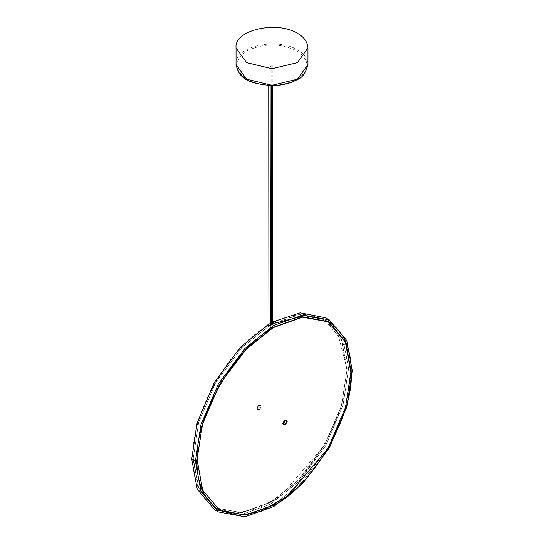 <?xml version="1.0" encoding="UTF-8"?>
<svg xmlns="http://www.w3.org/2000/svg" width="544" height="544" viewBox="0 0 544 544"><rect width="100%" height="100%" fill="white"/><g stroke="black" fill="none" stroke-linecap="round" stroke-linejoin="round"><path stroke-width="0.41" stroke-dasharray="2.72 2.04" d="M327.42 318.886L343.522 339.47L348.582 368.54L343.074 405.049L325.611 445.828L299.023 481.345L270.157 504.37L241.291 514.672L214.71 509.857L241.291 514.672L270.157 504.37L299.023 481.345L325.611 445.828L343.074 405.049L348.582 368.54L352.26 370.668M346.746 369.179L341.34 339.592L324.21 319.362L298.119 314.643L269.797 324.754C231.73 342.761 189.407 416.058 192.848 458.034L198.254 487.614L215.39 507.844L241.475 512.57L269.797 502.459C307.87 484.452 350.186 411.155 346.746 369.179M271.028 324.523L241.856 347.596L215.784 382.418L198.662 422.409L193.263 458.211L198.662 487.778L215.784 507.994L241.856 512.713L270.157 502.608L298.466 480.032L324.537 445.21L341.659 405.219L347.058 369.417L337.416 331.942L324.945 319.872L308.428 314.704M272.258 323.843L271.742 324.129M261.045 406.422L260.508 408.238L259.202 409.612L257.897 409.741L257.36 408.558L257.897 406.742L259.202 405.362L260.501 405.232L261.045 406.422M258.556 405.117L256.829 408.122C257.985 410.026 259.141 409.353 260.29 406.116L258.556 405.117L256.829 408.245L257.897 409.741M258.665 405.056L259.971 404.926L260.508 406.116L258.672 409.306L257.366 409.435M283.499 424.524L285.138 424.164L286.64 421.206L286.096 420.009M350.737 371.545L345.338 407.347L328.216 447.331L302.144 482.161L273.843 504.737L245.534 514.842L219.463 510.122L202.341 489.906L196.942 460.34L202.341 424.538L219.463 384.547L245.534 349.724L273.843 327.148L302.144 317.036L328.216 321.762L345.338 341.979L350.737 371.545L345.338 407.347L328.216 447.331L302.144 482.161L273.843 504.737L245.534 514.842L219.463 510.122L202.341 489.906L196.942 460.34M285.389 424.667L287.171 421.518M268.736 324.102L271.028 322.769M268.736 325.23L271.028 325.203M271.742 322.368L272.258 322.082M271.721 324.163L272.258 324.537M347.058 369.417L341.659 339.85L324.537 319.634L298.466 314.915L270.157 325.02L241.856 347.596L215.784 382.418L198.662 422.409L193.263 458.211L198.662 487.778L215.784 507.994L241.856 512.713L270.157 502.608L298.466 480.032L324.537 445.21L341.659 405.219L347.058 369.417M271.17 325.666L270.803 326.291L268.586 325.686M268.736 325.4L271.028 325.4M269.076 326.23L270.939 326.012L268.933 326.128M271.028 325.761L270.694 325.292L269.076 325.292M272.347 324.435L271.653 324.435M271.742 324.367L272.258 324.374M270.694 65.926L270.694 66.858L269.069 66.858L268.736 66.388L269.069 65.926L270.694 65.926M270.694 325.292L269.076 325.292L268.736 325.761M236.042 64.532C233.995 46.281 277.12 37.108 297.425 49.851C304.001 53.55 307.51 58.439 307.958 64.532M296.874 50.81C310.291 60.384 310.291 69.952 296.874 79.526C280.289 87.278 263.711 87.278 247.126 79.526C233.709 69.952 233.709 60.384 247.126 50.81C263.711 43.064 280.289 43.064 296.874 50.81M259.202 405.151C256.591 408.218 256.591 409.775 259.202 409.829C261.814 406.762 261.814 405.198 259.202 405.151M286.702 420.362L286.824 421.097L284.798 424.606L284.097 424.864M192.814 458.102C191.889 424.354 213.126 374.748 243.127 345.63C272.775 316.812 299.894 308.04 324.482 319.301C339.572 329.072 347.12 345.739 347.133 369.315L341.156 407.13L324.625 445.148L281.336 495.292L257.679 508.735L235.158 513.244L215.472 508.116C200.382 498.345 192.828 481.678 192.814 458.102M259.971 404.926L260.501 405.232M271.028 85.612L271.028 66.388M268.736 85.53L268.736 66.388M272.258 65.171L272.258 85.619M271.742 65.171L271.742 85.619"/><path stroke-width="0.82" d="M297.425 33.279C277.12 20.536 233.995 29.709 236.042 47.96L246.575 62.635L272 68.714L297.425 62.635L307.958 47.96C307.51 41.868 304.001 36.978 297.425 33.279M352.26 370.668L346.752 407.177L329.29 447.957L302.709 483.466L273.843 506.491L244.977 516.8L218.389 511.986L200.926 491.368L195.418 461.217L191.74 459.088L197.248 489.246L214.71 509.857L197.248 489.246L191.74 459.088L197.098 423.089L214.125 382.82L240.183 347.446L268.736 324.102M308.428 314.704L272.258 323.843M271.742 324.129L271.028 324.523M197.254 460.571C193.814 418.601 236.13 345.304 274.203 327.298L302.525 317.186L328.61 321.905L345.746 342.135L351.152 371.722C354.593 413.698 312.27 486.996 274.203 505.002L245.881 515.114L219.79 510.388L202.66 490.158L197.254 460.571M284.029 424.83L283.492 423.633L285.335 420.444L286.634 420.322L285.974 419.954L284.464 420.369L282.955 423.327L284.029 424.83L285.389 424.667M196.942 460.34L202.341 424.538L219.463 384.547L245.534 349.724L273.843 327.148L302.144 317.036L328.216 321.762L345.338 341.979L350.737 371.545M287.171 421.641L285.444 424.64L283.71 423.633C284.872 420.39 286.022 419.73 287.171 421.641L287.171 421.518M286.634 420.322L287.171 421.512M273.843 506.491L244.977 516.8L218.389 511.986L200.926 491.368L195.418 461.217L200.926 424.708L218.389 383.928L244.977 348.412L273.843 325.387L302.709 315.078L329.29 319.892L346.752 340.51L352.26 370.668L346.752 407.177L329.29 447.957L302.709 483.466L273.843 506.491M272.279 324.482L271.721 324.482L272.279 324.482L271.721 324.163L272.279 324.482L272.258 85.619M271.742 85.619L271.721 324.163M271.028 325.203L270.803 326.114L268.58 325.604L268.736 325.23M271.028 322.769L271.742 322.368M272.258 322.082L300.118 312.834L325.611 317.771L327.42 318.886M271.028 85.612L270.694 325.292M269.076 325.292L269.076 326.23M268.736 85.53L268.933 326.128M307.958 47.96L307.958 64.532L297.425 79.206L272 85.292L246.575 79.206L236.042 64.532L236.042 47.96M284.097 424.864L282.771 423.436L284.798 419.927L286.702 420.362M307.958 64.532C305.789 72.937 302.178 77.976 297.126 79.648C290.496 83.422 282.241 85.408 272.354 85.619C246.01 83.511 238.979 77.459 236.042 64.532M214.71 509.857L218.389 511.986L214.71 509.857M351.186 371.647C351.172 348.078 343.618 331.405 328.528 321.64L302.675 316.839L273.496 327.257L247.398 347.752L219.422 384.52L202.735 422.994L196.867 460.442C196.88 484.017 204.428 500.684 219.518 510.449L238.864 515.576L260.991 511.36L287.212 496.244L328.311 448.113L345.134 409.693L351.186 371.647M325.611 317.771L329.29 319.892"/></g></svg>
